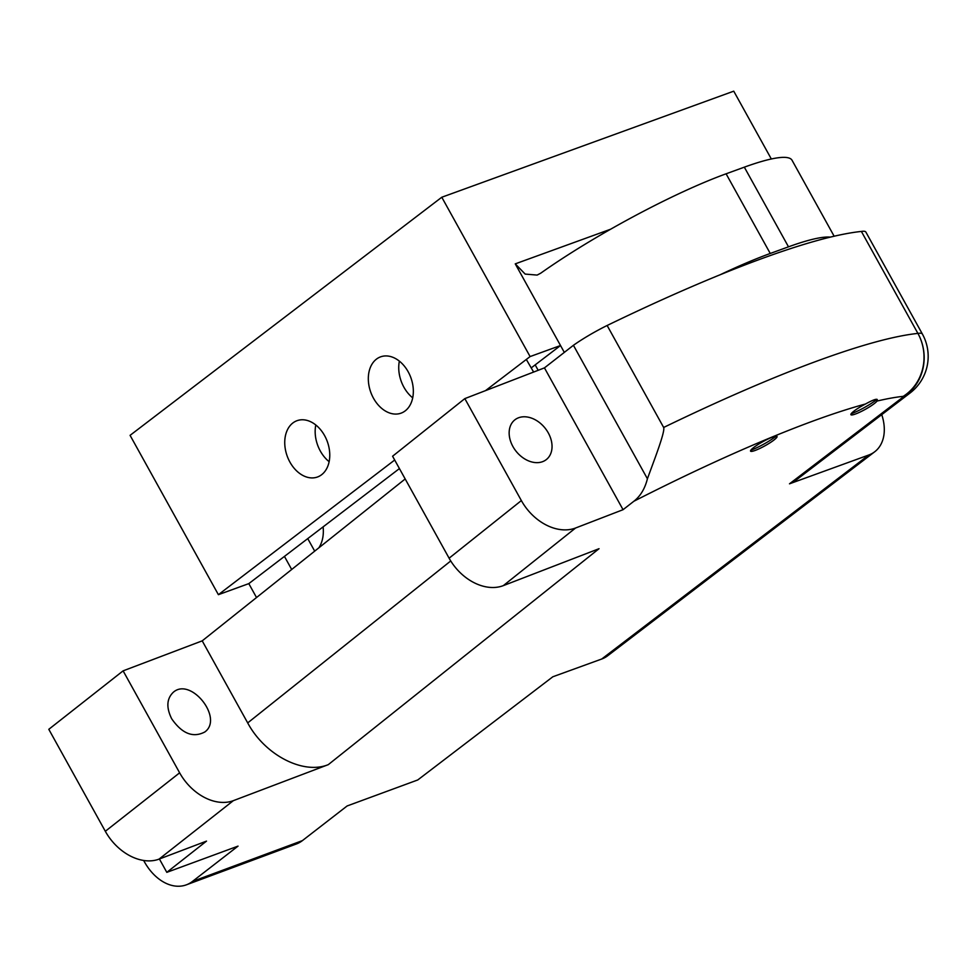 <?xml version="1.0" encoding="UTF-8"?>
<svg xmlns="http://www.w3.org/2000/svg" width="976" height="976" viewBox="0 0 976 976"><rect width="100%" height="100%" fill="white"/><g stroke="black" fill="none" stroke-linecap="round" stroke-linejoin="round"><path stroke-width="1.46" d="M408.163 371.758A29.951 21.326 70 0 1 401.063 413.153A29.951 21.326 70 0 1 370.782 392.291A29.951 21.326 70 0 1 380.603 356.85A29.951 21.326 70 0 1 408.163 371.758M399.367 361.132A29.951 21.326 -110 0 0 412.702 397.83M324.593 435.601A29.951 21.326 70 0 1 317.481 476.996A29.951 21.326 70 0 1 287.2 456.121A29.951 21.326 70 0 1 297.021 420.693A29.951 21.326 70 0 1 324.593 435.601M315.797 424.975A29.951 21.326 -110 0 0 329.119 461.672M720.105 274.781A161.296 24.681 -29 0 1 770.247 253.467L726.095 173.801A161.296 24.681 151 0 0 540.716 273.195L537.129 275.086L525.173 274.085L515.255 263.862L560.517 345.528L530.102 356.569L441.786 197.237L733.745 91.171L771.333 158.99M291.69 569.484L284.443 556.405L248.807 583.624L218.392 594.677L394.682 460.025M284.443 556.405L399.428 468.578M531.188 367.928L535.177 364.878L538.179 370.307M564.323 352.397L560.517 345.528L535.177 364.878M485.536 390.62L530.102 356.569M441.786 197.237L130.076 435.345L218.392 594.677M248.807 583.624L256.517 597.532M726.095 173.801L744.334 167.164L788.498 246.83A161.296 24.681 -29 0 1 830.32 237.131M834.151 236.229L792.061 160.284A161.296 24.681 151 0 0 744.334 167.164M770.247 253.467L788.498 246.83M233.349 800.662A46.092 33.099 -128.2 0 1 179.633 772.821L105.323 831.284A46.092 33.099 51.8 0 0 159.039 859.124L233.349 800.662L328.29 764.647C303.28 774.944 264.862 755.046 247.697 722.911L202.215 640.854L405.186 478.96M323.129 526.857C323.922 535.104 322.507 542.07 318.908 547.768M105.323 831.284L48.8 729.316L123.11 670.854L202.215 640.854M526.332 359.461L533.628 372.063M917.904 333.402A444.775 68.039 151 0 0 663.656 427.464C665.425 431.526 653.517 461.855 647.417 478.777C644.941 488.659 640.427 496.15 633.863 501.261L623.054 509.692L575.584 528.004A46.092 33.733 -128.6 0 1 521.355 500.578L449.106 558.199L392.584 456.231L464.832 398.611L544.449 367.879L573.424 345.297A44.579 6.82 -29 0 1 607.133 325.484A444.775 68.039 -29 0 1 861.381 231.434A46.092 7.052 151 0 1 865.871 232.068L922.393 334.048A46.092 7.052 151 0 0 917.904 333.402A46.092 41.968 80.9 0 1 904.166 396.219L789.499 483.815A46.092 31.574 -127.4 0 0 795.403 480.607L910.071 393.011A46.092 31.574 -127.4 0 1 904.166 396.219A46.092 7.052 151 0 1 903.215 396.354A46.092 42.859 -96 0 0 917.904 333.402L861.381 231.434M776.115 436.199A19.74 3.013 -29 0 1 775.481 436.687A19.74 3.013 -29 0 1 750.812 450.229M753.801 447.435A15.128 2.318 -29 0 1 769.539 438.334A15.128 2.318 -29 0 1 776.872 437.236A15.128 2.318 -29 0 1 764.916 445.825A15.128 2.318 -29 0 1 751.288 451.412A15.128 2.318 -29 0 1 753.801 447.435M877.009 399.306A19.74 3.013 -29 0 1 875.85 400.221A19.74 3.013 -29 0 1 851.17 413.763M854.159 410.969A15.128 2.318 -29 0 1 865.468 404.015C874.667 398.964 878.522 397.976 877.034 401.063A15.128 2.318 -29 0 1 864.809 409.627A15.128 2.318 -29 0 1 851.645 414.959A15.128 2.318 -29 0 1 854.159 410.969M877.229 400.77L877.034 401.063A398.696 61 -29 0 1 903.215 396.354M314.699 551.135L307.745 538.606M512.912 446.532A25.352 18.556 -128.6 0 1 514.791 419.9A25.352 18.556 -128.6 0 1 548.28 432.893A25.352 18.556 -128.6 0 1 546.401 459.525A25.352 18.556 -128.6 0 1 512.912 446.532M171.654 718.726C166.127 707.466 166.676 698.645 173.313 692.265C190.832 676.722 223.846 718.373 204.801 731.988C193.089 738.112 182.036 733.684 171.654 718.726M159.039 859.124L206.509 841.117L166.811 872.349L238.046 846.119L192.418 881.462A46.092 32.098 69.6 0 1 186.379 884.829A46.092 32.098 69.6 0 1 144.363 861.747L143.655 860.466M186.379 884.829L296.387 843.972A46.092 32.074 -110.4 0 0 302.426 840.604L347.139 805.956L417.765 779.958L552.831 676.771L601.716 659.02A46.092 31.574 52.6 0 0 607.621 655.811L874.691 451.79A46.092 31.574 -127.4 0 1 868.799 454.999L789.499 483.815M449.106 558.199A46.092 33.733 51.4 0 0 503.335 585.624L599.044 548.695L328.29 764.647M647.417 478.777L573.424 345.297M623.054 509.692L544.449 367.879M663.656 427.464L607.133 325.484M881.755 414.641A46.092 31.574 -127.4 0 1 874.691 451.79M521.355 500.578L464.832 398.611M179.633 772.821L123.11 670.854M159.405 858.99L166.811 872.349M610.671 229.201L515.255 263.862M450.729 560.968L247.697 722.911M633.863 501.261A398.696 61 -29 0 1 865.468 404.015M302.426 840.604L192.418 881.462M868.799 454.999L601.716 659.02M503.335 585.624L575.584 528.004M910.071 393.011A46.092 46.092 0 0 0 922.393 334.048"/></g></svg>
